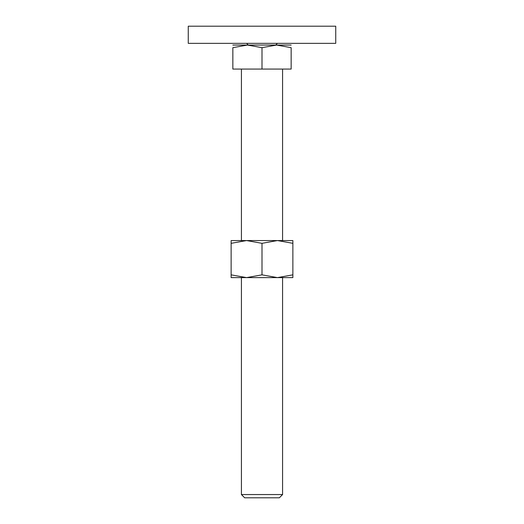 <?xml version="1.0" encoding="UTF-8"?>
<svg xmlns="http://www.w3.org/2000/svg" width="524" height="524" viewBox="0 0 524 524"><rect width="100%" height="100%" fill="white"/><g stroke="black" fill="none" stroke-linecap="round" stroke-linejoin="round"><path stroke-width="0.79" d="M188.26 26.2L335.74 26.2L335.74 43.348L188.26 43.348L188.26 26.2M262 45.064L247.426 45.064L262 47.671L276.574 45.064L262 45.064M241.42 494.551L244.669 497.8L279.331 497.8L282.58 494.551L241.42 494.551L241.42 277.609M262 47.671L262 69.07L232.846 69.07L232.846 47.671C232.846 44.18 232.846 44.18 232.846 47.671L247.426 45.064L232.846 45.064M262 69.07L291.154 69.07L291.154 47.671C291.154 44.18 291.154 44.18 291.154 47.671L276.574 45.064L291.154 45.064M292.87 277.609L277.432 277.609L262 274.851L246.568 277.609L231.13 274.851C231.13 278.539 231.13 278.539 231.13 274.845L231.13 243.319C231.13 239.632 231.13 239.632 231.13 243.326L246.568 240.562L262 243.319L277.432 240.562L292.87 243.319C292.87 239.632 292.87 239.632 292.87 243.326L292.87 274.851C292.87 278.539 292.87 278.539 292.87 274.845L277.432 277.609L231.13 277.609M292.87 240.562L231.13 240.562M262 243.319L262 274.851M248.278 45.064L246.568 43.348M275.722 45.064L277.432 43.348M282.58 69.07L282.58 240.562M282.58 277.609L282.58 494.551M241.42 69.07L241.42 240.562"/></g></svg>
